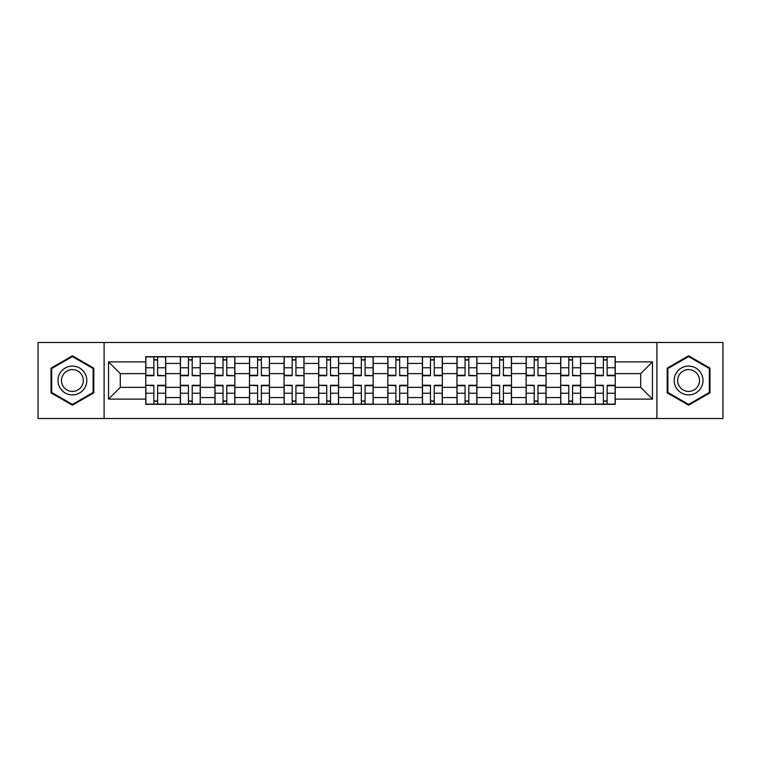 <?xml version="1.0" encoding="UTF-8"?>
<svg xmlns="http://www.w3.org/2000/svg" width="761" height="761" viewBox="0 0 761 761"><rect width="100%" height="100%" fill="white"/><g stroke="black" fill="none" stroke-linecap="round" stroke-linejoin="round"><path stroke-width="1.14" d="M656.895 418.512L722.95 418.512L722.95 342.488L38.05 342.488L38.05 418.512L656.895 418.512L656.895 342.488M180.347 404.329L180.347 363.435L165.717 363.435L165.717 404.329M165.717 363.435L165.717 356.671M180.347 363.435L180.347 356.671M200.295 356.671L200.295 404.329M214.925 404.329L214.925 356.671M234.873 356.671L234.873 404.329M249.503 404.329L249.503 356.671M269.451 356.671L269.451 404.329M284.081 404.329L284.081 356.671M304.029 356.671L304.029 404.329M318.659 404.329L318.659 356.671M338.607 356.671L338.607 404.329M353.237 404.329L353.237 356.671M373.185 356.671L373.185 404.329M387.815 404.329L387.815 356.671M407.763 356.671L407.763 404.329M422.393 404.329L422.393 356.671M442.341 356.671L442.341 404.329M456.971 404.329L456.971 356.671M476.919 356.671L476.919 404.329M491.549 404.329L491.549 356.671M511.497 356.671L511.497 404.329M526.127 404.329L526.127 356.671M546.075 356.671L546.075 404.329M560.705 404.329L560.705 356.671M580.653 356.671L580.653 404.329M595.283 404.329L595.283 356.671M595.283 387.368L580.653 387.368M560.705 387.368L546.075 387.368M526.127 387.368L511.497 387.368M491.549 387.368L476.919 387.368M456.971 387.368L442.341 387.368M422.393 387.368L407.763 387.368M387.815 387.368L373.185 387.368M353.237 387.368L338.607 387.368M318.659 387.368L304.029 387.368M284.081 387.368L269.451 387.368M249.503 387.368L234.873 387.368M214.925 387.368L200.295 387.368M180.347 387.368L165.717 387.368M595.283 373.632L580.653 373.632M560.705 373.632L546.075 373.632M526.127 373.632L511.497 373.632M491.549 373.632L476.919 373.632M456.971 373.632L442.341 373.632M422.393 373.632L407.763 373.632M387.815 373.632L373.185 373.632M353.237 373.632L338.607 373.632M318.659 373.632L304.029 373.632M284.081 373.632L269.451 373.632M249.503 373.632L234.873 373.632M214.925 373.632L200.295 373.632M180.347 373.632L165.717 373.632M120.286 387.368L145.77 387.368L145.77 373.632L120.286 373.632L120.286 387.368L108.538 399.116L108.538 361.884L145.77 361.884L145.77 373.632M615.23 373.632L615.23 387.368L640.714 387.368L640.714 373.632L615.23 373.632L615.23 356.671L145.77 356.671L145.77 361.884M615.23 361.884L652.462 361.884L652.462 399.116L615.23 399.116L615.23 387.368M145.77 387.368L145.77 404.329L615.23 404.329L615.23 399.116M145.77 399.116L108.538 399.116M104.105 418.512L104.105 342.488M93.793 368.153L72.409 355.806L51.016 368.153L51.016 392.847L72.409 405.194L93.793 392.847L93.793 368.153M709.984 368.153L688.591 355.806L667.207 368.153L667.207 392.847L688.591 405.194L709.984 392.847L709.984 368.153M157.632 400.999L153.865 400.999M153.865 360.001L157.632 360.001M192.21 400.999L188.443 400.999M188.443 360.001L192.21 360.001M226.788 400.999L223.021 400.999M223.021 360.001L226.788 360.001M261.365 400.999L257.599 400.999M257.599 360.001L261.365 360.001M295.943 400.999L292.176 400.999M292.176 360.001L295.943 360.001M330.521 400.999L326.754 400.999M326.754 360.001L330.521 360.001M365.099 400.999L361.323 400.999M361.323 360.001L365.099 360.001M399.677 400.999L395.901 400.999M395.901 360.001L399.677 360.001M434.246 400.999L430.479 400.999M430.479 360.001L434.246 360.001M468.824 400.999L465.057 400.999M465.057 360.001L468.824 360.001M503.402 400.999L499.635 400.999M499.635 360.001L503.402 360.001M537.979 400.999L534.212 400.999M534.212 360.001L537.979 360.001M572.557 400.999L568.79 400.999M568.79 360.001L572.557 360.001M607.135 400.999L603.368 400.999M603.368 360.001L607.135 360.001M108.538 361.884L120.286 373.632M640.714 387.368L652.462 399.116M640.714 373.632L652.462 361.884M157.632 375.268L165.613 375.734L157.632 375.734L157.632 356.89L165.613 356.89L161.18 356.89M165.613 375.268L165.613 356.89M153.865 359.772L157.632 359.772M153.865 356.89L145.884 356.89L145.884 375.734L153.865 375.734L153.865 356.89L157.632 356.89M153.865 385.732L145.884 385.266L153.865 385.266L153.865 404.11L145.884 404.11L150.317 404.11M145.884 385.732L145.884 404.11M157.632 401.228L153.865 401.228M157.632 404.11L165.613 404.11L165.613 385.266L157.632 385.266L157.632 404.11L153.865 404.11M192.21 375.268L200.191 375.734L192.21 375.734L192.21 356.89L200.191 356.89L195.758 356.89M200.191 375.268L200.191 356.89M188.443 359.772L192.21 359.772M188.443 356.89L180.462 356.89L180.462 375.734L188.443 375.734L188.443 356.89L192.21 356.89M226.788 375.268L234.769 375.734L226.788 375.734L226.788 356.89L234.769 356.89L230.336 356.89M234.769 375.268L234.769 356.89M223.021 359.772L226.788 359.772M223.021 356.89L215.04 356.89L215.04 375.734L223.021 375.734L223.021 356.89L226.788 356.89M59.929 387.701A14.411 14.411 0 0 0 79.61 392.98A14.411 14.411 0 0 0 84.88 373.299A14.411 14.411 0 0 0 65.199 368.02A14.411 14.411 0 0 0 59.929 387.701M62.963 385.951A10.911 10.911 0 0 0 77.86 389.946A10.911 10.911 0 0 0 81.855 375.049A10.911 10.911 0 0 0 66.949 371.054A10.911 10.911 0 0 0 62.963 385.951M72.409 356.567L93.127 368.533L93.127 392.467L72.409 404.433L51.681 392.467L51.681 368.533L72.409 356.567M676.12 387.701A14.411 14.411 0 0 0 695.801 392.98A14.411 14.411 0 0 0 701.071 373.299A14.411 14.411 0 0 0 681.39 368.02A14.411 14.411 0 0 0 676.12 387.701M679.145 385.951A10.911 10.911 0 0 0 694.051 389.946A10.911 10.911 0 0 0 698.037 375.049A10.911 10.911 0 0 0 683.14 371.054A10.911 10.911 0 0 0 679.145 385.951M688.591 356.567L709.319 368.533L709.319 392.467L688.591 404.433L667.873 392.467L667.873 368.533L688.591 356.567M188.443 385.266L188.443 404.11L180.462 404.11L180.462 385.266L188.443 385.266M192.21 401.228L188.443 401.228M192.21 404.11L200.191 404.11L200.191 385.266L192.21 385.266L192.21 404.11L188.443 404.11M223.021 385.266L223.021 404.11L215.04 404.11L215.04 385.266L223.021 385.266M226.788 401.228L223.021 401.228M226.788 404.11L234.769 404.11L234.769 385.266L226.788 385.266L226.788 404.11L223.021 404.11M261.365 375.268L269.346 375.734L261.365 375.734L261.365 356.89L269.346 356.89L264.914 356.89M269.346 375.268L269.346 356.89M257.599 359.772L261.365 359.772M257.599 356.89L249.618 356.89L249.618 375.734L257.599 375.734L257.599 356.89L261.365 356.89M295.943 375.268L303.924 375.734L295.943 375.734L295.943 356.89L303.924 356.89L299.482 356.89M303.924 375.268L303.924 356.89M292.176 359.772L295.943 359.772M292.176 356.89L284.195 356.89L284.195 375.734L292.176 375.734L292.176 356.89L295.943 356.89M330.521 375.268L338.493 375.734L330.521 375.734L330.521 356.89L338.493 356.89L334.06 356.89M338.493 375.268L338.493 356.89M326.754 359.772L330.521 359.772M326.754 356.89L318.773 356.89L318.773 375.734L326.754 375.734L326.754 356.89L330.521 356.89M257.599 385.732L249.618 385.266L257.599 385.266L257.599 404.11L249.618 404.11L254.05 404.11M249.618 385.732L249.618 404.11M261.365 401.228L257.599 401.228M261.365 404.11L269.346 404.11L269.346 385.266L261.365 385.266L261.365 404.11L257.599 404.11M292.176 385.732L284.195 385.266L292.176 385.266L292.176 404.11L284.195 404.11L288.628 404.11M284.195 385.732L284.195 404.11M295.943 401.228L292.176 401.228M295.943 404.11L303.924 404.11L303.924 385.266L295.943 385.266L295.943 404.11L292.176 404.11M326.754 385.732L318.773 385.266L326.754 385.266L326.754 404.11L318.773 404.11L323.206 404.11M318.773 385.732L318.773 404.11M330.521 401.228L326.754 401.228M330.521 404.11L338.493 404.11L338.493 385.266L330.521 385.266L330.521 404.11L326.754 404.11M365.099 375.268L373.071 375.734L365.099 375.734L365.099 356.89L373.071 356.89L368.638 356.89M373.071 375.268L373.071 356.89M361.323 359.772L365.099 359.772M361.323 356.89L353.351 356.89L353.351 375.734L361.323 375.734L361.323 356.89L365.099 356.89M361.323 385.732L353.351 385.266L361.323 385.266L361.323 404.11L353.351 404.11L357.784 404.11M353.351 385.732L353.351 404.11M365.099 401.228L361.323 401.228M365.099 404.11L373.071 404.11L373.071 385.266L365.099 385.266L365.099 404.11L361.323 404.11M399.677 375.268L407.649 375.734L399.677 375.734L399.677 356.89L407.649 356.89L403.216 356.89M407.649 375.268L407.649 356.89M395.901 359.772L399.677 359.772M395.901 356.89L387.929 356.89L387.929 375.734L395.901 375.734L395.901 356.89L399.677 356.89M395.901 385.732L387.929 385.266L395.901 385.266L395.901 404.11L387.929 404.11L392.362 404.11M387.929 385.732L387.929 404.11M399.677 401.228L395.901 401.228M399.677 404.11L407.649 404.11L407.649 385.266L399.677 385.266L399.677 404.11L395.901 404.11M434.246 375.734L434.246 356.89L442.227 356.89L442.227 375.734L434.246 375.734M430.479 359.772L434.246 359.772M430.479 356.89L422.507 356.89L422.507 375.734L430.479 375.734L430.479 356.89L434.246 356.89M430.479 385.266L430.479 404.11L422.507 404.11L422.507 385.266L430.479 385.266M434.246 401.228L430.479 401.228M434.246 404.11L442.227 404.11L442.227 385.266L434.246 385.266L434.246 404.11L430.479 404.11M468.824 375.268L476.805 375.734L468.824 375.734L468.824 356.89L476.805 356.89L472.372 356.89M476.805 375.268L476.805 356.89M465.057 359.772L468.824 359.772M465.057 356.89L457.076 356.89L457.076 375.734L465.057 375.734L465.057 356.89L468.824 356.89M465.057 385.266L465.057 404.11L457.076 404.11L457.076 385.266L465.057 385.266M468.824 401.228L465.057 401.228M468.824 404.11L476.805 404.11L476.805 385.266L468.824 385.266L468.824 404.11L465.057 404.11M503.402 375.268L511.382 375.734L503.402 375.734L503.402 356.89L511.382 356.89L506.95 356.89M511.382 375.268L511.382 356.89M499.635 359.772L503.402 359.772M499.635 356.89L491.654 356.89L491.654 375.734L499.635 375.734L499.635 356.89L503.402 356.89M499.635 385.732L491.654 385.266L499.635 385.266L499.635 404.11L491.654 404.11L496.086 404.11M491.654 385.732L491.654 404.11M503.402 401.228L499.635 401.228M503.402 404.11L511.382 404.11L511.382 385.266L503.402 385.266L503.402 404.11L499.635 404.11M537.979 375.268L545.96 375.734L537.979 375.734L537.979 356.89L545.96 356.89L541.528 356.89M545.96 375.268L545.96 356.89M534.212 359.772L537.979 359.772M534.212 356.89L526.232 356.89L526.232 375.734L534.212 375.734L534.212 356.89L537.979 356.89M534.212 385.732L526.232 385.266L534.212 385.266L534.212 404.11L526.232 404.11L530.664 404.11M526.232 385.732L526.232 404.11M537.979 401.228L534.212 401.228M537.979 404.11L545.96 404.11L545.96 385.266L537.979 385.266L537.979 404.11L534.212 404.11M572.557 375.268L580.538 375.734L572.557 375.734L572.557 356.89L580.538 356.89L576.106 356.89M580.538 375.268L580.538 356.89M568.79 359.772L572.557 359.772M568.79 356.89L560.809 356.89L560.809 375.734L568.79 375.734L568.79 356.89L572.557 356.89M568.79 385.732L560.809 385.266L568.79 385.266L568.79 404.11L560.809 404.11L565.242 404.11M560.809 385.732L560.809 404.11M572.557 401.228L568.79 401.228M572.557 404.11L580.538 404.11L580.538 385.266L572.557 385.266L572.557 404.11L568.79 404.11M607.135 375.734L607.135 356.89L615.116 356.89L615.116 375.734L607.135 375.734M603.368 359.772L607.135 359.772M603.368 356.89L595.387 356.89L595.387 375.734L603.368 375.734L603.368 356.89L607.135 356.89M603.368 385.732L595.387 385.266L603.368 385.266L603.368 404.11L595.387 404.11L599.82 404.11M595.387 385.732L595.387 404.11M607.135 401.228L603.368 401.228M607.135 404.11L615.116 404.11L615.116 385.266L607.135 385.266L607.135 404.11L603.368 404.11M560.705 363.435L546.075 363.435M526.127 363.435L511.497 363.435M491.549 363.435L476.919 363.435M456.971 363.435L442.341 363.435M422.393 363.435L407.763 363.435M387.815 363.435L373.185 363.435M353.237 363.435L338.607 363.435M318.659 363.435L304.029 363.435M284.081 363.435L269.451 363.435M249.503 363.435L234.873 363.435M214.925 363.435L200.295 363.435M595.283 363.435L580.653 363.435M560.705 397.565L546.075 397.565M526.127 397.565L511.497 397.565M491.549 397.565L476.919 397.565M456.971 397.565L442.341 397.565M422.393 397.565L407.763 397.565M387.815 397.565L373.185 397.565M353.237 397.565L338.607 397.565M318.659 397.565L304.029 397.565M284.081 397.565L269.451 397.565M249.503 397.565L234.873 397.565M214.925 397.565L200.295 397.565M180.347 397.565L165.717 397.565M595.283 397.565L580.653 397.565M157.632 367.782L165.613 367.782M145.884 375.268L153.865 375.268M145.884 367.782L153.865 367.782M153.865 393.218L145.884 393.218M165.613 385.732L157.632 385.732M165.613 393.218L157.632 393.218M192.21 367.782L200.191 367.782M180.462 375.268L188.443 375.268M180.462 367.782L188.443 367.782M226.788 367.782L234.769 367.782M215.04 375.268L223.021 375.268M215.04 367.782L223.021 367.782M188.443 385.732L180.462 385.732M188.443 393.218L180.462 393.218M200.191 385.732L192.21 385.732M200.191 393.218L192.21 393.218M223.021 385.732L215.04 385.732M223.021 393.218L215.04 393.218M234.769 385.732L226.788 385.732M234.769 393.218L226.788 393.218M261.365 367.782L269.346 367.782M249.618 375.268L257.599 375.268M249.618 367.782L257.599 367.782M295.943 367.782L303.924 367.782M284.195 375.268L292.176 375.268M284.195 367.782L292.176 367.782M330.521 367.782L338.493 367.782M318.773 375.268L326.754 375.268M318.773 367.782L326.754 367.782M257.599 393.218L249.618 393.218M269.346 385.732L261.365 385.732M269.346 393.218L261.365 393.218M292.176 393.218L284.195 393.218M303.924 385.732L295.943 385.732M303.924 393.218L295.943 393.218M326.754 393.218L318.773 393.218M338.493 385.732L330.521 385.732M338.493 393.218L330.521 393.218M365.099 367.782L373.071 367.782M353.351 375.268L361.323 375.268M353.351 367.782L361.323 367.782M361.323 393.218L353.351 393.218M373.071 385.732L365.099 385.732M373.071 393.218L365.099 393.218M399.677 367.782L407.649 367.782M387.929 375.268L395.901 375.268M387.929 367.782L395.901 367.782M395.901 393.218L387.929 393.218M407.649 385.732L399.677 385.732M407.649 393.218L399.677 393.218M434.246 375.268L442.227 375.268M434.246 367.782L442.227 367.782M422.507 375.268L430.479 375.268M422.507 367.782L430.479 367.782M430.479 385.732L422.507 385.732M430.479 393.218L422.507 393.218M442.227 385.732L434.246 385.732M442.227 393.218L434.246 393.218M468.824 367.782L476.805 367.782M457.076 375.268L465.057 375.268M457.076 367.782L465.057 367.782M465.057 385.732L457.076 385.732M465.057 393.218L457.076 393.218M476.805 385.732L468.824 385.732M476.805 393.218L468.824 393.218M503.402 367.782L511.382 367.782M491.654 375.268L499.635 375.268M491.654 367.782L499.635 367.782M499.635 393.218L491.654 393.218M511.382 385.732L503.402 385.732M511.382 393.218L503.402 393.218M537.979 367.782L545.96 367.782M526.232 375.268L534.212 375.268M526.232 367.782L534.212 367.782M534.212 393.218L526.232 393.218M545.96 385.732L537.979 385.732M545.96 393.218L537.979 393.218M572.557 367.782L580.538 367.782M560.809 375.268L568.79 375.268M560.809 367.782L568.79 367.782M568.79 393.218L560.809 393.218M580.538 385.732L572.557 385.732M580.538 393.218L572.557 393.218M607.135 375.268L615.116 375.268M607.135 367.782L615.116 367.782M595.387 375.268L603.368 375.268M595.387 367.782L603.368 367.782M603.368 393.218L595.387 393.218M615.116 385.732L607.135 385.732M615.116 393.218L607.135 393.218"/></g></svg>
